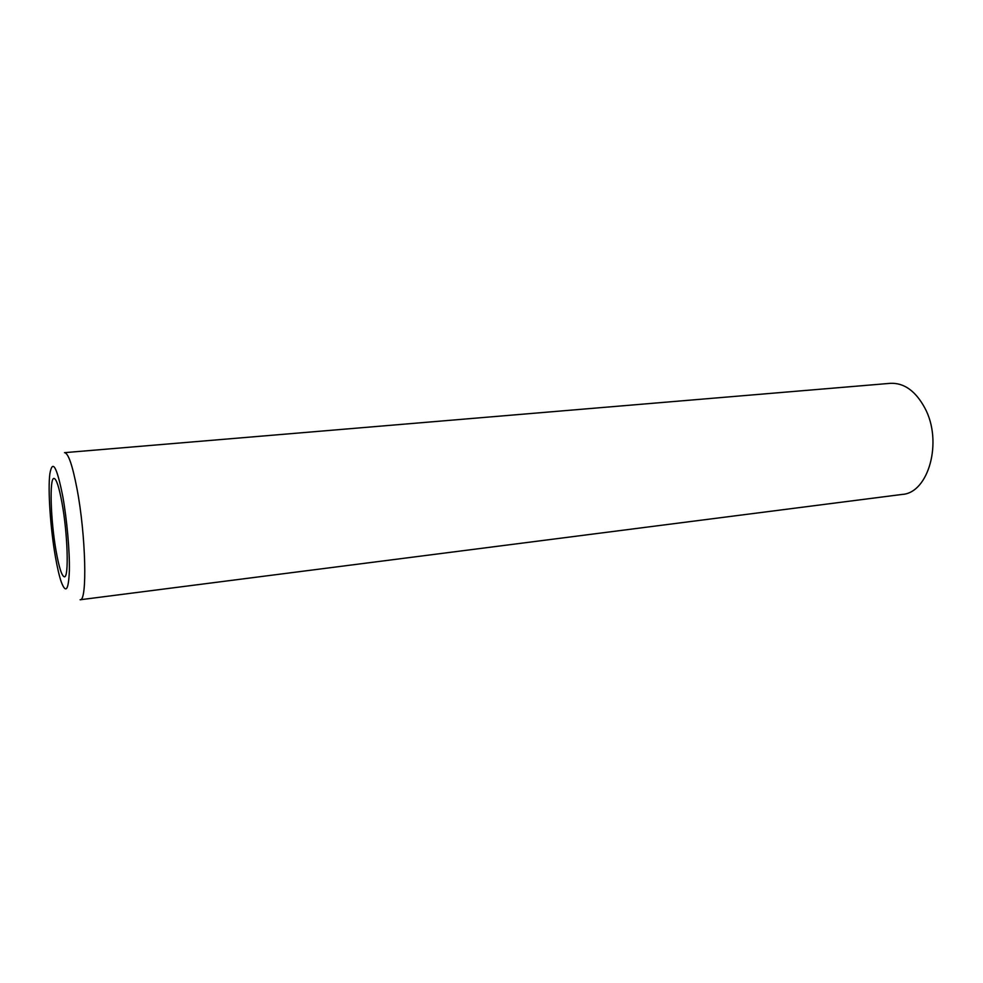 <?xml version="1.0" encoding="UTF-8"?>
<svg xmlns="http://www.w3.org/2000/svg" width="983" height="983" viewBox="0 0 983 983"><rect width="100%" height="100%" fill="white"/><g stroke="black" fill="none" stroke-linecap="round" stroke-linejoin="round"><path stroke-width="1.47" d="M61.99 502.829C59.029 486.892 56.35 478.746 53.954 478.414C49.261 477.849 50.674 520.867 56.105 551.094C59.066 567.646 61.831 576.21 64.386 576.8C69.019 578.004 67.729 533.744 61.99 502.829M902.185 494.424C928.591 493.048 943.004 441.576 924.892 408.092C915.603 391.001 904.114 382.743 890.401 383.321L64.522 452.659C68.269 453.065 72.423 465.045 76.969 488.612C85.902 535.059 87.462 601.743 80.115 599.765L902.185 494.424M55.404 556.759C57.321 567.732 59.299 576.21 61.351 582.182C65.886 593.953 68.552 590.169 69.363 570.804C69.793 551.696 66.991 519.774 62.777 496.403C56.805 466.458 52.504 458.926 49.863 473.794C47.762 489.399 50.428 528.461 55.404 556.759"/></g></svg>
